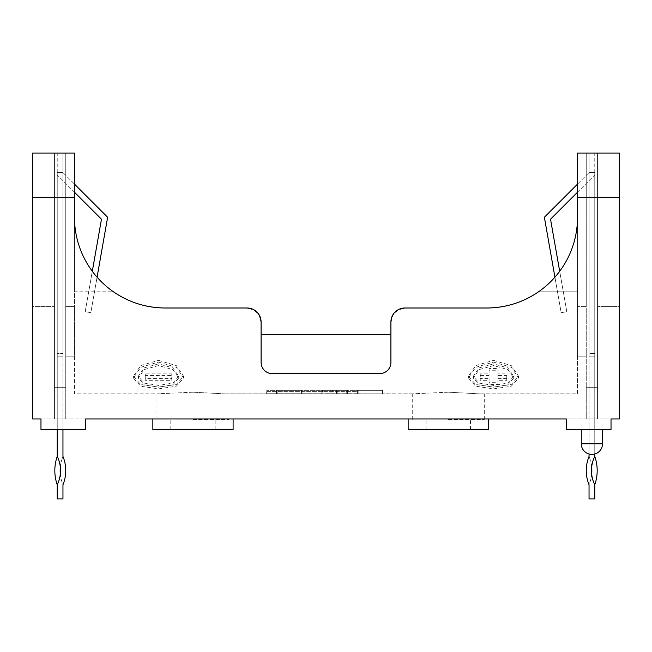 <?xml version="1.0" encoding="UTF-8"?>
<svg xmlns="http://www.w3.org/2000/svg" width="652" height="652" viewBox="0 0 652 652"><rect width="100%" height="100%" fill="white"/><g stroke="black" fill="none" stroke-linecap="round" stroke-linejoin="round"><path stroke-width="0.49" stroke-dasharray="3.26 2.44" d="M577.525 192.21L594.763 174.972L594.763 172.601L594.763 356.848L594.763 172.601L589.041 172.601L589.041 356.848L589.041 172.601L544.371 217.263L561.168 312.675L566.808 311.689L550.524 219.211L594.763 174.972L594.763 172.601L589.041 172.601L577.525 184.117M594.763 484.77A42.698 42.698 0 0 0 594.763 456.441A32.127 32.127 0 0 0 591.666 474.134A37.343 37.343 0 0 1 589.041 484.77L589.041 498.943L594.763 498.943L594.763 484.77A32.127 32.127 0 0 1 591.666 474.134M594.763 153.057L589.041 153.057L589.041 335.91L589.041 153.057L594.763 153.057L594.763 335.91L589.041 335.91L589.041 353.637L589.041 335.91L594.763 335.91L594.763 153.057M594.763 456.441L594.763 353.637L589.041 353.637L589.041 454.02M594.763 454.02L594.763 335.91L594.763 353.637L589.041 353.637L589.041 387.28L594.763 387.28L589.041 387.28L589.041 456.441A37.343 37.343 0 0 1 589.041 484.77A37.343 37.343 0 0 1 589.041 456.441A37.343 37.343 0 0 1 591.666 467.077M594.763 387.28L589.041 387.28L594.763 387.28M594.763 172.601L589.041 172.601L594.763 172.601M594.763 356.848L589.041 356.848L594.763 356.848M554.925 277.19L561.168 312.675L566.808 311.689L559.693 271.281M74.475 192.21L57.237 174.972L57.237 172.601L57.237 356.848L57.237 172.601L62.959 172.601L62.959 356.848L62.959 172.601L107.629 217.263L90.832 312.675L85.192 311.689L101.476 219.211L57.237 174.972L57.237 172.601L62.959 172.601L74.475 184.117M57.237 484.77A42.698 42.698 0 0 1 57.237 456.441A32.127 32.127 0 0 1 60.334 474.134A37.343 37.343 0 0 0 62.959 484.77L62.959 498.943L57.237 498.943L57.237 484.77A32.127 32.127 0 0 0 60.334 474.134M57.237 153.057L62.959 153.057L62.959 335.91L62.959 153.057L57.237 153.057L57.237 335.91L62.959 335.91L62.959 353.637L62.959 335.91L57.237 335.91L57.237 153.057M57.237 456.441L57.237 335.91L57.237 353.637L62.959 353.637L62.959 429.57M60.334 467.077A37.343 37.343 0 0 1 62.959 456.441A37.343 37.343 0 0 0 62.959 484.77A37.343 37.343 0 0 0 62.959 456.441L62.959 387.28L57.237 387.28L62.959 387.28L62.959 353.637L57.237 353.637L57.237 387.28L62.959 387.28L57.237 387.28L57.237 429.57M57.237 172.601L62.959 172.601L57.237 172.601M57.237 356.848L62.959 356.848L57.237 356.848M97.075 277.19L90.832 312.675L85.192 311.689L92.307 271.281M493.499 385.413L479.171 383.107L473.262 376.318L479.179 367.867L493.499 363.873L507.81 367.867L513.735 376.318L507.818 383.107L493.499 385.413M493.499 365.585L479.179 369.562L473.262 378.021L479.171 384.835L493.499 387.174L507.818 384.835L513.735 378.021L507.81 369.562L493.499 365.585M158.501 385.413L144.182 383.107L138.265 376.318L144.19 367.867L158.501 363.873L172.821 367.867L178.738 376.318L172.829 383.107L158.501 385.413M158.501 365.585L144.19 369.562L138.265 378.021L144.182 384.835L158.501 387.174L172.829 384.835L178.738 378.021L172.821 369.562L158.501 365.585M158.501 362.088L176.268 367.28L183.628 378.021L176.285 386.228L158.501 388.861L140.718 386.228L133.375 378.021L140.734 367.28L158.501 362.088M158.501 360.369L176.268 365.576L183.628 376.318L176.285 384.484L158.501 387.076L140.718 384.484L133.375 376.318L140.734 365.576L158.501 360.369M493.499 362.088L511.266 367.28L518.625 378.021L511.274 386.228L493.499 388.861L475.716 386.228L468.372 378.021L475.732 367.28L493.499 362.088M493.499 360.369L511.266 365.576L518.625 376.318L511.274 384.484L493.499 387.076L475.716 384.484L468.372 376.318L475.732 365.576L493.499 360.369M591.902 429.57L602.513 429.57L591.902 429.57M448.274 392.194L412.26 393.841L448.274 392.194L479.619 393.841L448.274 392.194M448.274 419.415L484.289 419.415L448.274 419.415M192.976 392.194L156.969 393.841L192.976 392.194L224.329 393.841L192.976 392.194M192.976 419.415L228.991 419.415L192.976 419.415M408.144 429.57L488.405 429.57M448.274 418.959L488.405 418.959L448.274 418.959M152.853 429.57L233.106 429.57M192.976 418.959L233.106 418.959L192.976 418.959M356.008 391.746L356.008 393.775L356.008 390.344L383.93 390.344L266.676 390.344L356.008 390.344L356.008 391.746L357.402 391.746L357.402 390.344L357.402 393.841L357.402 391.746M266.676 391.746L266.676 393.841L266.676 391.624L268.07 391.746L268.07 390.344L268.07 393.841L356.008 393.841L268.07 393.775L268.07 391.681L356.008 391.681M358.804 390.344L382.528 390.344L358.804 390.344L358.804 393.841L358.804 390.344M577.525 153.057L577.525 356.848L586.246 356.848L586.246 153.057L586.246 306.595L577.525 306.595L577.525 153.057L586.246 153.057L586.246 418.959L597.558 418.959L586.246 418.959L586.246 387.28L597.558 387.28L586.246 387.28L597.558 387.28L586.246 387.28L586.246 153.057L619.4 153.057L577.525 153.057L577.525 291.175L539.424 291.175L577.525 291.175L577.525 393.841L479.619 393.841L577.525 393.841L577.525 217.263A90.726 90.726 0 0 1 539.424 291.175A90.726 90.726 0 0 0 577.525 217.263A90.726 90.726 0 0 1 486.799 307.997L404.859 307.997A13.961 13.961 0 0 0 390.907 321.949L390.907 334.517L261.093 334.517L261.093 321.949L261.093 362.43A11.165 11.165 0 0 0 272.259 373.596L379.741 373.596A11.165 11.165 0 0 0 390.907 362.43L390.907 334.517L261.093 334.517L390.907 334.517L390.907 362.43L390.907 321.949L393.189 314.305L399.448 309.089M260.075 316.717L254.989 310.417L247.141 307.997L165.2 307.997L247.141 307.997A13.961 13.961 0 0 1 261.093 321.949L258.811 314.305L252.552 309.089M74.475 197.377L74.475 153.057L32.6 153.057L32.6 197.377L74.475 197.377L74.475 217.263A90.726 90.726 0 0 0 112.576 291.175L74.475 291.175L74.475 393.841L161.631 393.841L74.475 393.841L74.475 217.263A90.726 90.726 0 0 0 165.2 307.997M224.329 393.841L266.676 393.841L224.329 393.841M266.676 393.718L416.93 393.841L357.402 393.841L357.402 390.344L357.402 393.718L266.676 393.718M619.4 183.065L597.558 183.065L619.4 183.065L619.4 306.595L597.558 306.595L619.4 306.595L619.4 183.065L597.558 183.065L597.558 306.595L597.558 183.065L619.4 183.065L619.4 153.057L619.4 183.065M597.558 153.057L597.558 387.28L597.558 153.057M32.6 153.057L32.6 183.065L54.442 183.065L32.6 183.065L32.6 306.595L54.442 306.595L32.6 306.595L32.6 183.065L54.442 183.065L54.442 306.595L54.442 183.065L32.6 183.065L32.6 153.057L54.442 153.057L54.442 387.28L54.442 153.057L65.754 153.057L65.754 306.595L74.475 306.595L74.475 153.057L74.475 306.595L65.754 306.595L74.475 306.595L74.475 356.848L65.754 356.848L65.754 306.595L74.475 306.595L74.475 356.848L65.754 356.848L65.754 153.057L74.475 153.057M577.525 197.377L619.4 197.377L619.4 418.959L32.6 418.959L32.6 197.377M611.022 429.57L611.022 418.959L566.36 418.959L566.36 429.57L611.022 429.57L611.022 418.959L611.022 429.57L566.36 429.57L566.36 418.959L566.36 429.57L611.022 429.57M85.64 429.57L85.64 418.959L40.978 418.959L40.978 429.57L85.64 429.57L85.64 418.959L85.64 429.57L40.978 429.57L40.978 418.959L40.978 429.57L85.64 429.57M65.754 418.959L54.442 418.959L54.442 387.28L65.754 387.28L54.442 387.28L65.754 387.28L54.442 387.28L54.442 418.959L65.754 418.959L65.754 153.057L65.754 418.959M347.638 393.841L347.638 390.344L337.866 390.344L347.638 390.344L347.638 393.841L337.866 393.841L337.866 390.344L337.866 393.841L337.866 390.344L330.882 390.344L337.866 390.344L337.866 393.841L330.882 393.841L330.882 390.344L330.882 393.841L321.118 393.841L321.118 390.344L330.882 390.344L330.882 393.841L321.118 393.841L321.118 390.344L330.882 390.344L330.882 393.841L347.638 393.841M276.448 390.344L302.968 390.344L302.968 393.841L276.448 393.841L276.448 390.344L302.968 390.344L302.968 393.841L276.448 393.841L276.448 390.344M356.008 393.841L268.07 393.841L356.008 393.841M382.528 393.841L358.804 393.841L382.528 393.841L382.528 390.344L382.528 393.841M586.246 356.848L586.246 306.595L577.525 306.595L586.246 306.595L577.525 306.595L577.525 356.848L586.246 356.848M597.558 418.959L597.558 387.28L597.558 418.959M619.4 197.377L619.4 153.057M261.093 334.517L261.093 362.43A11.165 11.165 0 0 0 272.259 373.596L379.741 373.596A11.165 11.165 0 0 0 390.907 362.43A11.165 11.165 0 0 1 379.741 373.596L272.259 373.596A11.165 11.165 0 0 1 261.093 362.43L261.093 334.517M391.925 316.717L397.011 310.417L404.859 307.997M112.576 291.175A90.726 90.726 0 0 1 74.475 217.263L74.475 291.175L112.576 291.175M383.93 393.841L357.402 393.841L383.93 393.841L383.93 390.344L383.93 393.841M266.676 391.624L357.402 391.624M277.842 390.344L301.574 390.344L277.842 390.344L277.842 393.841L277.842 390.344M301.574 393.841L277.842 393.841L301.574 393.841L301.574 390.344L301.574 393.841M332.284 390.344L346.236 390.344L322.512 390.344L332.284 390.344L332.284 393.841L322.512 393.841L322.512 390.344L322.512 393.841L332.284 393.841L332.284 390.344M336.465 393.841L332.284 393.841L336.465 393.841L336.465 390.344L336.465 393.841L336.465 390.344L336.465 393.841L346.236 393.841L336.465 393.841M346.236 393.841L346.236 390.344L346.236 393.841M171.761 380.303L171.761 375.576L145.241 375.576L145.241 380.303L171.761 380.303L171.761 373.881L145.241 373.881L145.241 378.6L171.761 378.6M145.241 375.576L145.241 373.881M145.241 380.303L145.241 378.6M171.761 375.576L171.761 373.881M497.916 384.395L497.916 380.303L506.759 380.303L506.759 375.576L497.916 375.576L497.916 370.238L489.082 370.238L489.082 375.576L480.239 375.576L480.239 380.303L489.082 380.303L489.082 384.395L497.916 384.395L497.916 382.675L489.082 382.675L489.082 378.6L480.239 378.6L480.239 380.303M489.082 380.303L489.082 378.6M489.082 384.395L489.082 382.675M497.916 380.303L497.916 382.675M497.916 378.6L506.759 378.6L506.759 380.303M506.759 375.576L506.759 378.6M497.916 375.576L497.916 373.881L506.759 373.881M497.916 370.238L497.916 373.881M489.082 370.238L489.082 368.543L497.916 368.543M489.082 368.543L489.082 375.576M480.239 375.576L480.239 373.881L489.082 373.881M480.239 373.881L480.239 378.6M602.513 443.808L581.291 443.808M473.262 378.021L473.262 376.318M138.265 378.021L138.265 376.318M183.628 378.021L183.628 376.318M518.625 378.021L518.625 376.318M412.26 419.415L412.26 393.841M156.969 419.415L156.969 393.841M170.783 429.57L170.783 419.415M426.082 429.57L426.082 419.415M470.467 429.57L470.467 419.415M215.176 429.57L215.176 419.415M228.991 419.415L228.991 393.841M484.289 419.415L484.289 393.841M468.372 378.021L468.372 376.318M133.375 378.021L133.375 376.318M178.738 378.021L178.738 376.318M513.735 378.021L513.735 376.318"/><path stroke-width="0.98" d="M591.666 467.077A37.343 37.343 0 0 1 591.666 474.134M594.763 484.77A42.698 42.698 0 0 0 594.763 456.441A32.127 32.127 0 0 0 594.763 484.77L594.763 498.943L589.041 498.943L589.041 484.77A37.343 37.343 0 0 1 589.041 456.441L589.041 454.02M619.4 153.057L577.525 153.057L619.4 153.057L619.4 418.959L611.022 418.959L611.022 429.57L566.36 429.57L566.36 418.959L85.64 418.959L85.64 429.57L40.978 429.57L40.978 418.959L32.6 418.959L32.6 153.057L74.475 153.057L74.475 217.263A90.726 90.726 0 0 0 165.2 307.997C145.958 307.866 128.42 302.267 112.576 291.175C128.33 302.235 145.869 307.842 165.2 307.997L247.141 307.997L252.552 309.089M594.763 454.02L594.763 456.441M577.525 184.117L544.371 217.263L554.925 277.19M559.693 271.281L550.524 219.211L577.525 192.21M57.237 484.77A42.698 42.698 0 0 1 57.237 456.441A32.127 32.127 0 0 1 57.237 484.77L57.237 498.943L62.959 498.943L62.959 484.77A37.343 37.343 0 0 0 62.959 456.441L62.959 429.57M60.334 467.077A37.343 37.343 0 0 0 60.334 474.134M57.237 429.57L57.237 456.441M74.475 184.117L107.629 217.263L97.075 277.19M92.307 271.281L101.476 219.211L74.475 192.21M488.405 418.959L488.405 429.57L408.144 429.57L408.144 418.959M233.106 418.959L233.106 429.57L152.853 429.57L152.853 418.959M399.448 309.089L404.859 307.997L486.799 307.997C506.042 307.866 523.58 302.267 539.424 291.175C523.67 302.235 506.131 307.842 486.799 307.997A90.726 90.726 0 0 0 577.525 217.263L577.525 153.057M404.859 307.997A13.961 13.961 0 0 0 390.907 321.949L390.907 362.43A11.165 11.165 0 0 1 379.741 373.596L272.259 373.596A11.165 11.165 0 0 1 261.093 362.43L261.093 321.949L260.075 316.717M391.925 316.717L390.907 321.949L390.907 334.517L261.093 334.517L261.093 321.949A13.961 13.961 0 0 0 247.141 307.997L165.2 307.997M32.6 153.057L74.475 153.057M581.291 429.57L581.291 443.808L602.513 443.808L602.513 429.57M619.4 197.377L577.525 197.377M74.475 197.377L32.6 197.377M581.291 443.808A10.611 10.611 0 0 0 591.902 454.411A10.611 10.611 0 0 0 602.513 443.808"/></g></svg>
